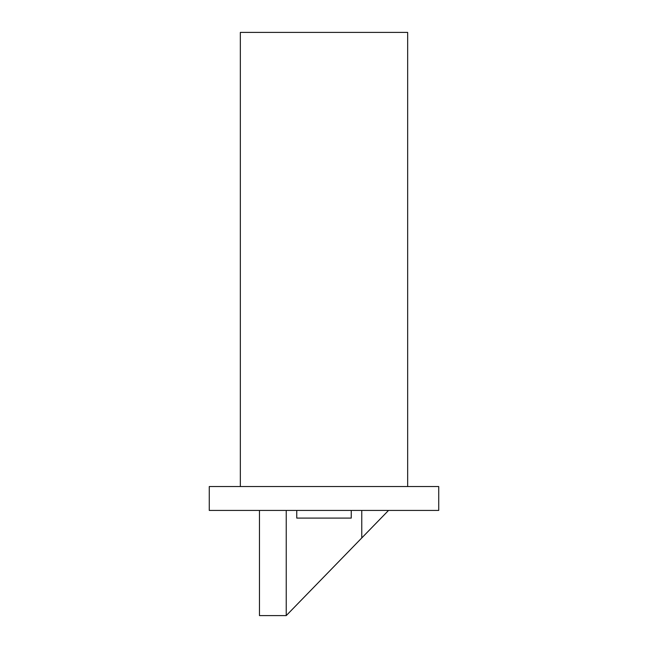 <?xml version="1.0" encoding="UTF-8"?>
<svg xmlns="http://www.w3.org/2000/svg" width="648" height="648" viewBox="0 0 648 648"><rect width="100%" height="100%" fill="white"/><g stroke="black" fill="none" stroke-linecap="round" stroke-linejoin="round"><path stroke-width="0.97" d="M388.533 510.43L286.238 615.6L286.238 510.43M286.238 615.6L259.467 615.6L259.467 510.43M361.762 537.953L361.762 510.43M351.248 510.43L351.248 518.084L296.752 518.084L296.752 510.43M438.728 510.43L209.272 510.43L209.272 486.535L438.728 486.535L438.728 510.43M240.343 486.535L240.343 32.4L407.657 32.4L407.657 486.535"/></g></svg>
